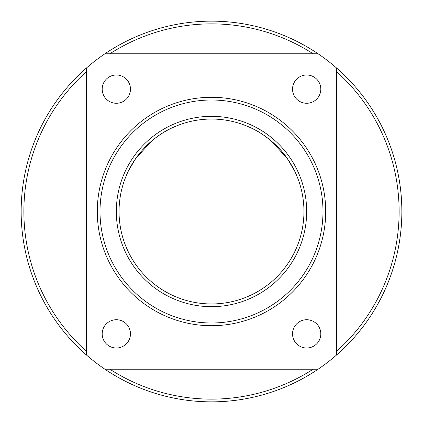 <?xml version="1.0" encoding="UTF-8"?>
<svg xmlns="http://www.w3.org/2000/svg" width="423" height="423" viewBox="0 0 423 423"><rect width="100%" height="100%" fill="white"/><g stroke="black" fill="none" stroke-linecap="round" stroke-linejoin="round"><path stroke-width="0.63" d="M211.5 306.675A95.175 95.175 0 0 0 293.922 163.913A95.175 95.175 0 0 0 129.078 163.913A95.175 95.175 0 0 0 211.5 306.675M211.5 303.957A92.457 92.457 0 0 1 131.431 165.271A92.457 92.457 0 0 1 291.569 165.271A92.457 92.457 0 0 1 211.5 303.957M211.5 322.992A111.492 111.492 0 0 1 114.945 155.754A111.492 111.492 0 0 1 308.055 155.754A111.492 111.492 0 0 1 211.5 322.992M128.634 170.501L135.714 158.54L151.762 140.938C157.726 136.069 163.045 132.447 167.714 130.067C163.045 132.447 157.726 136.069 151.762 140.938L135.714 158.54L128.634 170.501M253.636 129.205C262.08 133.055 278.609 145.163 287.286 158.54L294.366 170.501L287.286 158.54L271.238 140.938C265.274 136.069 259.955 132.447 255.286 130.067C259.955 132.447 265.274 136.069 271.238 140.938L287.286 158.54L294.366 170.501L287.286 158.54C278.609 145.163 262.08 133.055 253.636 129.205M211.5 325.71A114.21 114.21 0 0 0 310.408 154.395A114.21 114.21 0 0 0 112.592 154.395A114.21 114.21 0 0 0 211.5 325.71M211.5 401.85A190.35 190.35 0 0 0 318.075 53.779A190.35 190.35 0 0 0 86.414 68.018A190.35 190.35 0 0 0 211.5 401.85M313.136 369.221A187.632 187.632 0 0 1 109.864 369.221M86.414 351.349A187.632 187.632 0 0 1 86.414 71.651M109.864 53.779A187.632 187.632 0 0 1 313.136 53.779M336.586 71.651A187.632 187.632 0 0 1 336.586 351.349M292.536 89.131A14.139 14.139 0 0 1 306.675 74.993A14.139 14.139 0 0 1 320.814 89.131A14.139 14.139 0 0 1 306.675 103.27A14.139 14.139 0 0 1 292.536 89.131M292.536 333.869A14.139 14.139 0 0 1 306.675 319.73A14.139 14.139 0 0 1 320.814 333.869A14.139 14.139 0 0 1 306.675 348.007A14.139 14.139 0 0 1 292.536 333.869M102.186 333.869A14.139 14.139 0 0 1 116.325 319.73A14.139 14.139 0 0 1 130.464 333.869A14.139 14.139 0 0 1 116.325 348.007A14.139 14.139 0 0 1 102.186 333.869M102.186 89.131A14.139 14.139 0 0 1 116.325 74.993A14.139 14.139 0 0 1 130.464 89.131A14.139 14.139 0 0 1 116.325 103.27A14.139 14.139 0 0 1 102.186 89.131M318.075 53.779L104.925 53.779M104.925 369.221L318.075 369.221M336.586 354.982L336.586 68.018M86.414 68.018L86.414 354.982"/></g></svg>
